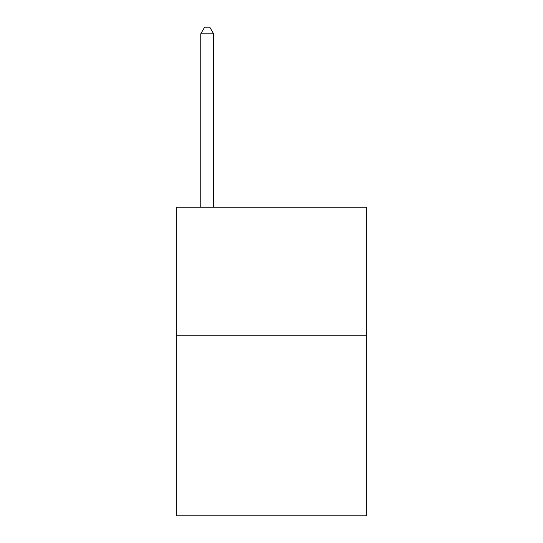 <?xml version="1.0" encoding="UTF-8"?>
<svg xmlns="http://www.w3.org/2000/svg" width="543" height="543" viewBox="0 0 543 543"><rect width="100%" height="100%" fill="white"/><g stroke="black" fill="none" stroke-linecap="round" stroke-linejoin="round"><path stroke-width="0.81" d="M366.668 335.805L366.668 515.85L176.332 515.85L176.332 207.195L366.668 207.195L366.668 335.805L176.332 335.805M213.63 207.195L213.63 33.836L200.767 33.836L200.767 207.195M200.767 33.836L204.623 27.15L209.768 27.15L213.63 33.836"/></g></svg>
